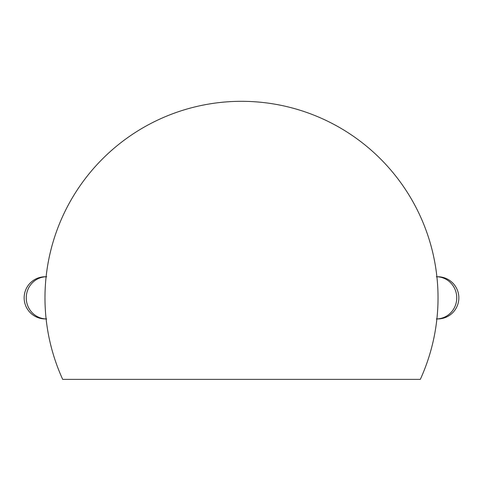 <?xml version="1.0" encoding="UTF-8"?>
<svg xmlns="http://www.w3.org/2000/svg" width="483" height="483" viewBox="0 0 483 483"><rect width="100%" height="100%" fill="white"/><g stroke="black" fill="none" stroke-linecap="round" stroke-linejoin="round"><path stroke-width="0.72" d="M62.675 379.366L420.325 379.366A196.527 196.527 0 0 0 241.5 101.315A196.527 196.527 0 0 0 62.681 379.36M436.892 276.759A21.089 20.413 90 0 1 456.743 297.842A21.089 20.413 90 0 1 436.892 318.925M458.85 297.842A21.089 21.089 0 0 0 437.03 276.765A21.089 21.089 0 0 1 458.85 297.842A21.089 21.089 0 0 1 437.743 318.931A21.089 21.089 0 0 0 458.85 297.842M437.03 318.919A21.089 21.089 0 0 0 437.743 318.931A21.089 21.089 0 0 1 437.03 318.919M46.108 318.925A21.089 20.413 -90 0 1 26.257 297.842A21.089 20.413 -90 0 1 46.108 276.759M24.15 297.842A21.089 21.089 0 0 0 45.97 318.919A21.089 21.089 0 0 1 24.15 297.842A21.089 21.089 0 0 1 45.257 276.753A21.089 21.089 0 0 0 24.15 297.842M45.97 276.765A21.089 21.089 0 0 0 45.257 276.753A21.089 21.089 0 0 1 45.97 276.765M436.3 276.753L437.743 276.753M436.3 318.931L437.743 318.931M46.7 318.931L45.257 318.931M46.7 276.753L45.257 276.753"/></g></svg>
